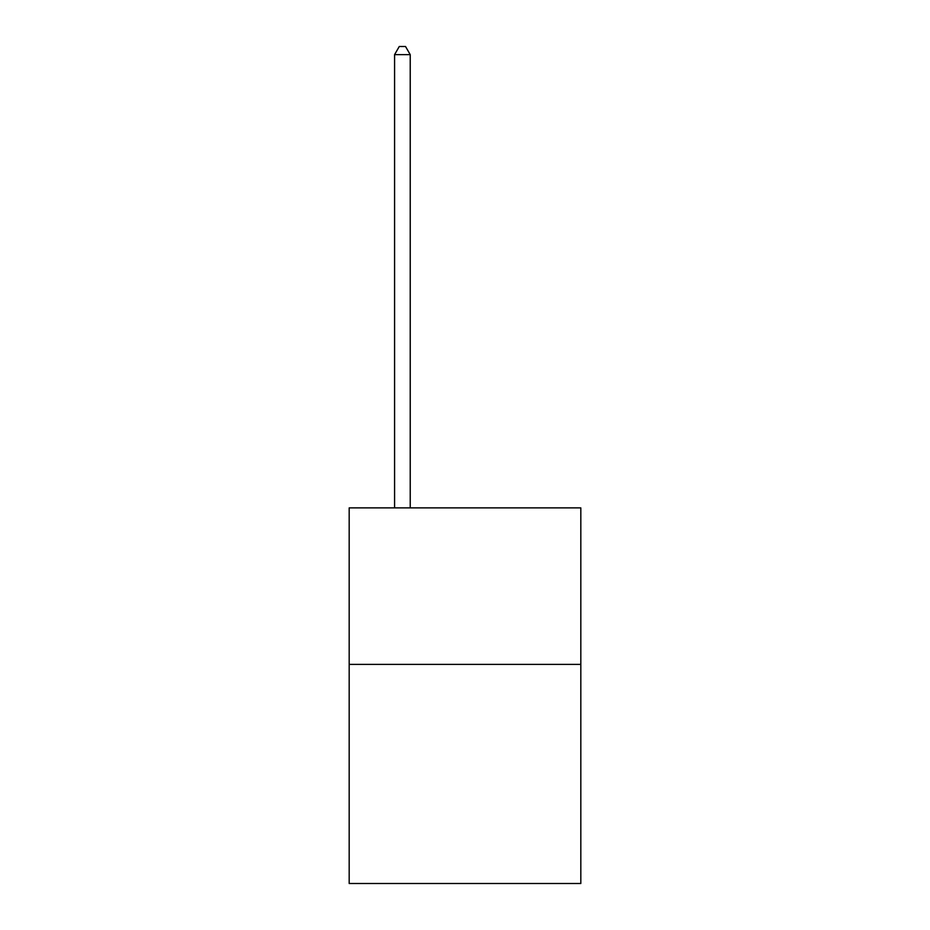 <?xml version="1.0" encoding="UTF-8"?>
<svg xmlns="http://www.w3.org/2000/svg" width="930" height="930" viewBox="0 0 930 930"><rect width="100%" height="100%" fill="white"/><g stroke="black" fill="none" stroke-linecap="round" stroke-linejoin="round"><path stroke-width="1.4" d="M580.82 664.392L580.82 883.5L349.18 883.5L349.18 507.885L580.82 507.885L580.82 664.392L349.18 664.392M410.223 507.885L410.223 54.638L394.576 54.638L394.576 507.885M394.576 54.638L399.272 46.5L405.526 46.5L410.223 54.638"/></g></svg>
